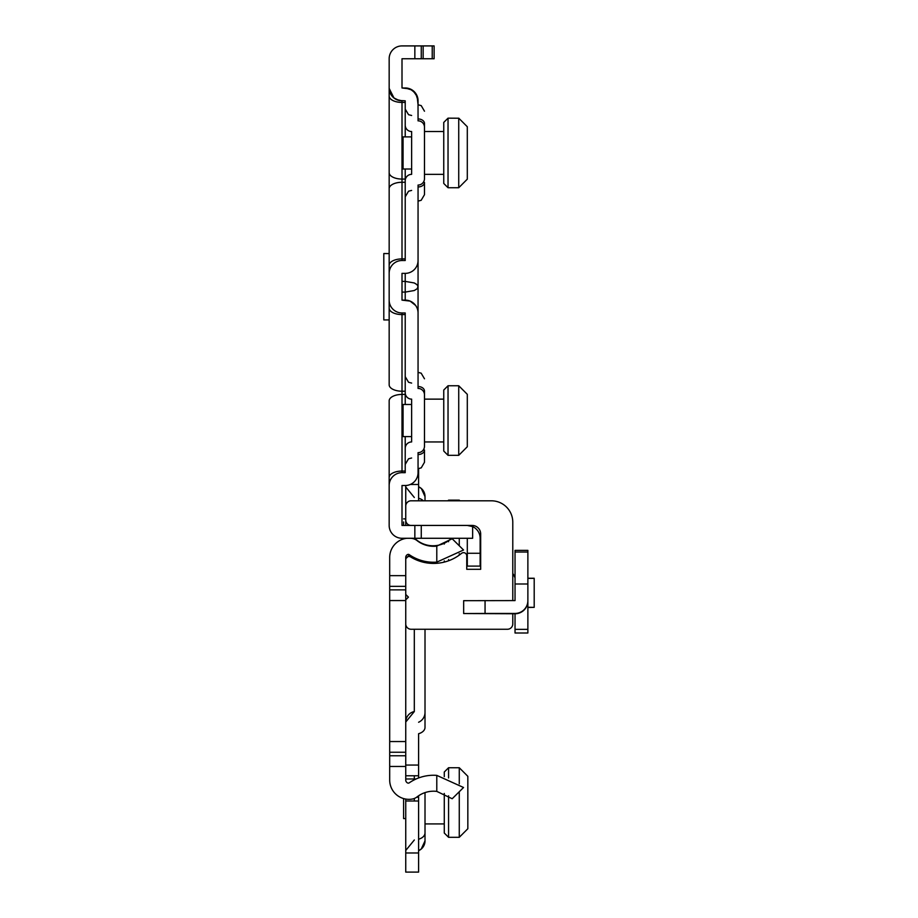 <?xml version="1.0" encoding="UTF-8"?>
<svg xmlns="http://www.w3.org/2000/svg" width="918" height="918" viewBox="0 0 918 918"><rect width="100%" height="100%" fill="white"/><g stroke="black" fill="none" stroke-linecap="round" stroke-linejoin="round"><path stroke-width="1.38" d="M389.163 319.923L383.804 319.923L383.804 253.552L389.163 253.563L383.804 253.552M405.217 404.482L405.217 312.969L405.217 314.576L402.004 314.576L402.004 391.217A12.841 6.426 180 0 1 389.163 384.791L389.163 87.967A12.841 12.841 180 0 0 389.163 87.967L389.163 58.752A12.841 12.841 180 0 1 402.004 45.911L434.111 45.911L434.111 58.752L402.004 58.752L402.004 87.967L410.128 88.954L415.602 93.269L410.185 88.966L405.217 87.967L411.367 89.528L414.293 91.72L416.749 95.151L418.011 99.672L418.057 120.843A6.426 6.426 0 0 1 424.483 127.258L424.483 178.643A6.426 6.426 180 0 1 418.057 185.057L418.057 249.868M418.057 260.528L418.057 201.111L418.057 286.737L417.082 284.695L414.293 282.962L405.217 281.39L405.217 273.369A12.841 12.841 180 0 0 418.057 260.517L418.057 251.498M480.137 553.267L480.137 566.108L467.296 566.108L467.296 553.267L480.137 553.267L480.137 538.281A12.841 12.841 180 0 0 472.644 526.599L472.644 538.281L414.844 538.281L414.844 525.44L402.004 525.44L402.004 485.519L405.217 485.519A12.841 12.841 180 0 0 418.057 472.678L418.057 452.654A6.426 6.426 180 0 0 424.483 446.228L424.483 394.855A6.426 6.426 180 0 0 418.057 388.429L418.057 388.429A6.426 6.426 0 0 1 424.483 394.855L424.483 391.079L424.483 394.855M405.217 394.43L402.004 394.43L402.004 391.217L405.217 391.217L405.217 392.709A6.426 6.426 180 0 0 411.631 399.135L411.631 404.482L403.071 404.482L403.071 436.601L411.631 436.601L411.631 441.948A6.426 6.426 180 0 0 405.217 448.374L405.217 472.678L402.004 472.667A12.841 12.841 180 0 0 389.163 485.519L389.163 525.44A12.841 12.841 180 0 0 402.004 538.281L414.844 538.281M424.483 450.004L424.483 462.282L424.483 450.004A6.426 4.533 180 0 1 418.057 454.536L418.057 452.654M418.057 206.894L418.057 286.749L417.082 288.791L414.293 290.524L405.217 292.096L405.217 281.39L402.004 281.39L402.004 273.369L402.004 300.129L405.217 300.129A12.841 12.841 180 0 1 418.057 312.969L418.057 388.429M424.483 182.418L424.483 194.696L424.483 182.418A6.426 4.533 180 0 1 418.057 186.951L418.057 185.057M418.011 99.764L417.082 95.897L418.057 104.778L418.057 100.819A12.841 12.841 180 0 0 405.217 87.967L410.128 88.943L414.293 91.72L411.161 89.413L405.217 87.956L411.367 89.528L415.246 92.787L417.082 95.885L412.354 90.125L405.217 87.956L411.367 89.528L415.246 92.787L417.082 95.885L413.18 90.733L417.529 97.17L418.057 104.778L417.082 95.885L412.607 90.297L417.082 95.897L418.057 100.808L415.751 93.452L411.161 89.425L405.217 87.967L410.128 88.943L414.293 91.72L417.082 95.897L418.057 100.808L417.082 95.885L414.293 91.72L410.128 88.943L405.217 87.967L408.946 88.518L413.238 90.779L408.946 88.518L405.217 87.967L412.354 90.136L417.082 95.897L413.238 90.779L408.946 88.518L405.217 87.967L410.128 88.943L414.293 91.72L417.047 95.805L418.057 100.808L417.082 95.897L413.823 91.284L417.082 95.897L418.057 100.796L417.082 95.885L418.057 100.808L417.082 95.897L413.238 90.779L408.946 88.518L405.217 87.967L410.128 88.943L414.293 91.72L417.047 95.805L418.057 100.808L417.082 95.897L413.823 91.284L417.082 95.897L418.057 100.808L417.082 95.897L413.238 90.779L408.946 88.518L405.217 87.967L410.128 88.943L413.479 90.985L416.749 95.162L418.057 100.808L417.082 95.897L412.607 90.308L417.082 95.897L417.747 98.008M402.004 300.129L402.004 292.096L405.217 292.096L405.217 300.129L402.004 300.129L410.128 301.104L415.602 305.419M403.071 136.931L403.071 169.004L411.631 169.004L411.631 174.351A6.426 6.426 180 0 0 405.217 180.777L405.217 260.517L402.004 260.517A12.841 12.841 180 0 0 389.163 273.369L389.163 265.336A12.841 6.426 180 0 1 402.004 258.91L405.217 258.91M423.416 45.911L418.057 45.911M389.163 477.486A12.841 6.426 180 0 1 402.004 471.06L402.004 472.667L405.217 472.667L402.004 472.667A12.841 12.841 180 0 0 389.163 485.519L389.163 400.845A12.841 6.426 180 0 1 402.004 394.43L402.004 471.06L405.217 471.06M389.163 202.075L389.163 188.695A12.841 6.426 180 0 1 402.004 182.269L402.004 260.517A12.841 12.841 180 0 0 389.163 273.369M405.217 136.897L405.217 100.819L405.217 102.426L402.004 102.426A12.841 6.426 180 0 1 389.163 96L389.163 87.967A12.841 12.841 180 0 0 402.004 100.819L402.004 179.067L405.217 179.067M414.844 525.44L467.296 525.44L472.644 526.599M467.296 553.267L467.296 538.281M405.217 100.819L399.101 100.475L393.891 97.916L389.163 88.38L393.891 97.916L396.358 99.5L402.004 100.808L396.358 99.5L393.891 97.916L389.198 89.012L393.891 97.928L399.101 100.475L402.004 100.808L399.101 100.475L393.891 97.928L389.163 88.38L393.891 97.928L399.101 100.475L402.004 100.808L399.101 100.475L393.891 97.928L389.163 88.38M405.217 102.426L405.217 125.123A6.426 6.426 180 0 0 411.631 131.538L411.631 136.897L403.071 136.897M405.217 169.004L405.217 180.777A6.426 6.426 0 0 1 411.631 174.351A6.426 6.426 0 0 0 405.217 180.777A6.426 6.426 0 0 1 411.631 174.351L411.631 131.538M389.163 300.438L389.163 300.129A12.841 12.841 180 0 0 402.004 312.969L402.004 314.576A12.841 6.426 180 0 1 389.163 308.15L389.163 308.15M405.217 312.969L402.004 312.969M405.217 436.601L405.217 448.374A6.426 6.426 0 0 1 411.631 441.948A6.426 6.426 0 0 0 405.217 448.374A6.426 6.426 0 0 1 411.631 441.948L411.631 399.135M405.217 273.369L402.004 273.369M418.057 118.95A6.426 4.533 0 0 1 424.483 123.482L424.483 127.258A6.426 6.426 180 0 0 418.057 120.843M418.057 286.749L418.057 366.592M416.347 306.555L417.082 308.046M416.347 94.405L417.472 96.964L416.347 94.416M418.046 100.211L417.082 95.897L414.293 91.731L410.128 88.943L405.217 87.967L410.128 88.943L412.182 90.033L405.217 87.967L410.128 88.943L412.182 90.021L405.217 87.956L408.946 88.53L413.238 90.779L408.946 88.518L402.004 87.967L406.502 88.036M411.597 89.654L410.794 89.241M411.275 89.482L408.946 88.53M418.023 99.924L417.082 95.897L414.293 91.731L417.082 95.897L412.354 90.136L405.343 87.967M418.057 100.59L417.082 95.897L413.823 91.284L416.749 95.162L413.444 90.951L416.474 94.634L417.988 99.431M417.851 98.524L417.082 95.897L413.18 90.733M405.217 87.967L408.946 88.518L413.238 90.79L417.082 95.897L412.354 90.136L405.217 87.967L410.128 88.943L414.293 91.731L417.69 97.778M417.77 98.1L414.293 91.731L415.854 93.625M417.713 97.87L418.034 100.039M413.823 91.284L417.036 95.782L418.057 100.808L417.082 95.885L418.057 100.808L417.082 95.885L418.057 100.808L417.024 95.759L413.823 91.284L417.024 95.759L413.823 91.284L417.024 95.759L418.057 100.808L416.164 94.095M405.217 260.517L402.004 260.517L405.217 260.517M421.27 525.44L421.27 538.281L421.27 525.44M421.27 58.752L421.27 45.911L421.27 58.752M424.483 391.068L424.483 391.079A6.426 4.533 0 0 0 418.057 386.535M405.217 180.777A6.426 6.426 0 0 1 411.631 174.351M405.217 448.374A6.426 6.426 0 0 1 411.631 441.948M451.392 538.281A26.22 26.22 0 0 1 414.695 538.281M407.89 597.675L405.745 599.81L407.89 597.675L407.89 596.608L407.89 597.675L405.745 599.821L408.43 597.136L405.745 594.462M389.691 766.461L389.691 780.07A19.267 19.267 180 0 0 412.274 799.05A10.706 10.706 180 0 0 417.047 796.916A26.76 26.76 0 0 1 436.784 791.396L452.195 798.74L463.544 787.495L436.784 775.377A42.813 42.813 180 0 0 409.221 782.859A1.606 1.606 0 0 1 407.661 782.997A3.213 3.213 0 0 1 405.745 780.07L405.745 766.461L389.691 766.461L389.691 741.549L405.745 741.549L405.745 600.556L389.691 600.556L389.691 575.643L405.745 575.643L405.745 557.433L405.986 558.488L407.89 556.664A3.213 3.213 180 0 0 405.745 559.682L405.745 559.659M421.81 560.6L421.81 561.816A43.88 43.88 0 0 0 461.502 553.382A43.88 43.88 0 0 1 410.644 556.951A3.213 3.213 180 0 0 405.745 559.682M416.451 559.946L416.451 558.672M527.873 607.36L534.196 607.36L527.873 607.257M534.196 607.257L534.196 578.237L527.873 578.237M527.873 578.363L534.196 578.363M515.032 577.824L513.288 574.129L515.032 577.709M515.032 632.995L515.032 629.358L527.873 629.358L527.873 632.995L515.032 632.995M485.06 600.59L485.06 613.442L463.659 613.534L463.659 600.682L515.032 600.59L515.032 550.352L527.873 550.352L527.873 583.997L515.032 583.997M463.659 613.534L515.032 613.763L515.032 629.358M485.06 613.442L515.032 613.442A12.841 12.841 0 0 0 527.873 600.59L527.873 583.997M527.873 600.59L527.873 600.911A12.841 12.841 180 0 1 515.032 613.763L515.032 613.442M527.873 629.358L527.873 600.911M405.745 623.896A5.347 5.347 180 0 0 411.103 629.255L507.436 629.255A5.347 5.347 180 0 0 512.783 623.896L512.783 613.763M512.783 600.59L512.783 522.216A21.412 21.412 180 0 0 491.382 500.803L411.103 500.803A5.347 5.347 180 0 0 405.745 506.162L405.745 520.07A5.347 5.347 180 0 0 411.103 525.429L472.116 525.429A8.56 8.56 0 0 1 480.676 533.989L480.676 569.309L466.757 569.309L466.757 555.86A3.213 3.213 180 0 0 461.502 553.393A3.213 3.213 180 0 1 466.757 555.86L466.757 569.309L480.676 569.309M405.986 558.465L407.89 556.652M512.783 522.216L512.783 522.216A21.412 21.412 180 0 0 491.382 500.803L411.103 500.803A5.347 5.347 180 0 0 405.745 506.162L405.745 525.44M405.745 557.433A3.213 3.213 0 0 1 407.661 554.495A1.606 1.606 0 0 1 409.221 554.644A42.813 42.813 180 0 0 436.784 562.126L463.544 550.008L452.195 538.763L436.784 546.107A26.76 26.76 0 0 1 417.047 540.587A10.706 10.706 180 0 0 412.274 538.453A19.267 19.267 180 0 0 411.023 538.281M406.892 538.281A19.267 19.267 180 0 0 389.691 557.433L389.691 575.643M389.691 600.556L389.691 741.549M405.745 741.549L405.745 766.461M405.745 575.643L405.745 600.556M418.597 722.248A10.706 10.706 180 0 0 425.011 712.437L425.011 727.412A10.706 6.885 -0 0 1 418.597 733.723L418.597 777.959M418.597 795.791L418.597 872.1L405.745 872.1L405.745 852.983L418.597 852.983M418.597 468.685L418.597 500.803M418.597 797.18L416.703 797.18L418.597 797.18L418.597 801.001L405.745 801.001L405.745 852.983M416.106 778.98L405.745 778.98L405.745 780.07M405.745 799.062L405.745 801.001L405.745 799.062M405.745 485.507L405.745 506.162M425.011 629.255L425.011 727.412M414.316 629.255L414.316 711.542A10.706 10.706 180 0 0 405.745 722.03A10.706 10.706 0 0 1 414.316 711.542L414.316 629.255M418.597 775.767L405.745 775.767L418.597 775.767M425.011 792.613L425.011 840.888L425.011 823.928L444.278 823.928M425.011 562.573L425.011 561.38L425.011 562.573M425.011 500.803L425.011 496.581L425.011 500.803M414.316 778.98L414.316 775.767M414.316 798.476L414.316 801.001M418.597 486.769A10.706 10.706 0 0 1 425.011 496.581A10.706 10.706 0 0 0 418.597 486.769L421.362 488.525L425.011 496.581M425.011 840.888A10.706 10.706 180 0 0 425.011 840.877A10.706 10.706 180 0 1 418.597 850.688L421.224 849.058L425.011 840.888M405.745 486.988L414.316 497.476M448.03 118.227L448.03 187.731L443.75 183.451L443.75 122.438L448.03 118.158L458.736 118.227M458.736 187.731L458.736 118.158L467.296 126.73L467.296 179.171L458.736 187.731L448.03 187.731M448.03 385.755L448.03 455.328L443.75 451.048L443.75 390.035L448.03 385.755L458.736 385.755L458.736 455.328L448.03 455.328M458.736 385.755L467.296 394.315L467.296 446.768L458.736 455.328M447.904 500.803L448.569 500.149L448.569 500.803M448.569 540.679L448.569 541.712M448.569 559.544L448.569 560.783M444.278 544.064L444.278 543.238M444.278 562.091L444.278 560.887M459.264 555.115L459.264 553.68M459.264 545.762L459.264 538.281M459.264 500.803L459.264 500.149L448.569 500.149M403.61 521.952L403.61 525.44M403.61 538.281L403.61 538.923M444.278 776.617L444.278 772.015L448.569 767.735L448.569 777.959M448.569 795.791L448.569 837.308L444.278 833.028L444.278 793.439M459.264 783.823L459.264 767.735L467.836 776.307L467.836 828.747L459.264 837.308L459.264 791.729M403.61 798.58L403.61 818.581L405.745 818.581M527.873 607.486L534.196 607.36M389.163 172.641L389.163 172.641A12.841 6.426 180 0 0 402.004 179.067L402.004 182.269L405.217 182.269M414.844 58.752L414.844 45.911M423.152 45.911L423.152 58.752M432.229 58.752L432.229 45.911M480.137 566.108L467.296 566.108M409.497 554.862L407.89 556.469L409.497 554.862L409.497 556.515M515.032 552.028L527.873 552.028L515.032 552.028M436.784 775.377L436.784 791.396M436.784 546.107L436.784 562.126M389.691 755.778L405.745 755.778M405.745 752.244L389.691 752.244M405.745 586.338L389.691 586.338M389.691 589.872L405.745 589.872M418.597 484.474L410.277 484.474M405.745 765.061L418.597 765.061M418.597 872.1L405.745 872.1L418.597 872.1M418.597 498.244A10.706 6.885 0 0 1 423.301 500.803M418.597 839.224A10.706 6.885 -0 0 0 425.011 832.913M389.198 89.012L393.891 97.928L399.101 100.475L402.004 100.808L399.101 100.475L393.891 97.928L389.163 88.392L393.971 97.996L396.438 99.546L402.004 100.808L396.438 99.546L393.971 97.985L389.163 88.426L393.891 97.928L399.101 100.475L402.004 100.808L396.438 99.546L393.971 97.985L389.163 88.426L393.891 97.928L399.101 100.475L402.004 100.808L396.438 99.546L393.971 97.985L389.209 89.046M402.004 100.808L399.101 100.487L393.891 97.928L389.163 88.392L393.891 97.928L399.101 100.487L402.004 100.808M416.692 95.036L416.095 93.992M413.444 90.951L416.474 94.646L417.759 98.042M417.724 97.893L417.564 97.297M416.692 95.047L415.888 93.67M411.631 190.416L408.544 191.208L405.217 196.831M411.631 115.484L408.544 114.693L405.217 109.07M411.631 458.002L408.544 458.793L405.217 464.428M411.631 383.081L408.544 382.278L405.217 376.655M418.057 372.375L421.155 373.167L424.483 378.801M424.391 447.273L424.483 446.228M418.057 468.708L421.236 467.859L424.483 462.282M418.057 104.778L421.201 105.604L424.483 111.204M424.426 179.458L424.483 178.643M418.057 201.111L421.155 200.319L424.483 194.696M515.032 550.352L527.873 550.352M414.316 711.542L405.745 722.03M414.316 839.993L405.745 850.481M443.75 131.538L424.483 131.538M443.75 174.351L424.483 174.351M443.75 399.135L424.483 399.135M443.75 441.948L424.483 441.948M459.929 500.803L459.264 500.149M405.745 518.877L403.61 518.877M459.264 767.735L448.569 767.735M459.264 837.308L448.569 837.308"/></g></svg>
